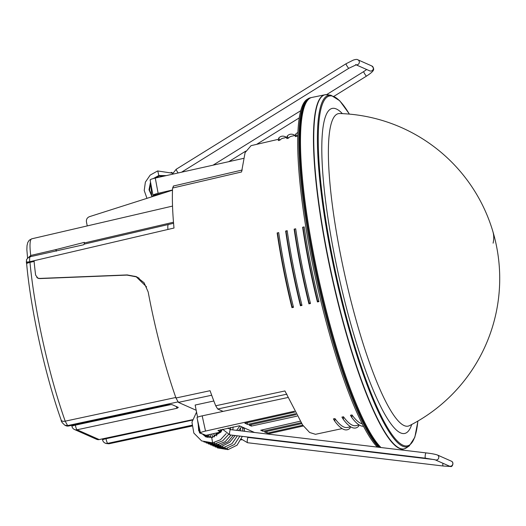 <?xml version="1.0" encoding="UTF-8"?>
<svg xmlns="http://www.w3.org/2000/svg" width="526" height="526" viewBox="0 0 526 526"><rect width="100%" height="100%" fill="white"/><g stroke="black" fill="none" stroke-linecap="round" stroke-linejoin="round"><path stroke-width="0.79" d="M381.008 447.541A181.687 32.796 -102.6 0 1 335.785 345.122A181.687 32.796 -102.6 0 1 311.977 97.422L324.923 94.779A181.45 32.757 77.4 0 0 348.699 342.15A181.45 32.757 -102.6 0 0 403.961 448.961L406.289 447.922A181.391 32.743 -102.6 0 1 348.994 342.064A181.391 32.743 -102.6 0 1 327.474 94.726L331.025 95.278A180.076 32.507 77.4 0 0 352.394 340.822A180.076 32.507 77.4 0 0 409.274 445.91L414.83 437.257L417.933 421.03M379.825 447.396A181.687 32.796 -102.6 0 1 320.367 289.938A181.687 32.796 -102.6 0 1 302.167 112.031A181.687 32.796 -102.6 0 1 310.925 97.658A181.687 32.796 -102.6 0 1 311.451 97.56M310.925 97.658L310.077 97.862A181.667 32.796 77.4 0 0 308.131 98.717A181.667 32.796 77.4 0 0 301.319 112.235A181.667 32.796 77.4 0 0 319.367 289.478A181.667 32.796 77.4 0 0 378.667 447.258M308.131 98.717L306.96 99.467A181.187 32.704 77.4 0 0 300.175 112.959A181.187 32.704 77.4 0 0 318.177 289.754A181.187 32.704 77.4 0 0 377.326 447.1M28.365 257.595L30.751 255.458A28.595 5.161 -102.6 0 1 31.777 238.811L172.528 206.087M30.613 256.747L30.751 255.458L56.032 249.574L55.98 250.849M137.062 276.998L134.728 276.235M26.898 263.401L26.438 263.131L26.504 260.166C25.945 259.837 29.022 256.629 30.298 256.701L83.483 244.8L84.252 244.222L84.364 242.355L56.032 249.574M172.502 190.202L89.466 216.673C87.171 217.626 86.165 219.342 86.442 221.834L87.25 225.91M56.381 251.172L56.026 249.502M26.556 263.25C26.109 262.961 27.174 262.513 29.765 261.895L34.052 260.975A145.965 26.353 -102.6 0 0 35.617 275.105L37.813 278.09L39.614 278.425L127.193 274.927L136.319 276.65L144.071 282.738L148.174 291.963A146.932 26.524 77.4 0 0 175.986 398.004L210.052 390.706L211.465 394.632A147.241 26.583 -102.6 0 0 215.713 405.77L217.692 409.004L286.94 394.158M196.185 410.26L178.393 402.377L175.986 398.004M213.845 400.996L195.153 405.04L197.559 417.21M300.083 421.254L260.705 430.235L262.987 431.248L301.069 422.753M262.717 429.781L262.987 431.248M217.935 430.538L239.415 425.797L254.492 432.477M296.118 414.587L249.068 425.087L251.356 426.099L296.993 416.138M251.086 424.633L251.356 426.099M217.961 430.478L221.091 431.958M220.677 429.683L221.058 431.787M197.007 417.69L200.498 433.089L205.666 435.383L220.913 431.997M216.094 433.069L216.699 435.876M287.755 397.544L202.188 415.856C198.381 416.717 196.704 417.374 197.145 417.822M200.498 433.089C200.051 432.642 201.728 431.971 205.521 431.07L294.323 411.253M241.02 439.887L241.842 439.703M250.639 437.744L251.711 437.5M267.359 434.009L303.364 425.975M302.779 425.192L267.228 433.128L264.486 431.912L301.654 423.621M294.757 412.068L244.833 423.206L247.568 424.423L295.632 413.699M247.253 422.667L247.568 424.423M266.906 431.373L267.228 433.128M278.51 139.278L251.066 145.656L245.096 152.606L241.565 171.969L172.6 188.038A147.241 26.583 77.4 0 0 173.508 222.505A147.241 26.583 77.4 0 0 173.738 225.22L173.994 228.041L29.745 261.731C27.017 262.152 25.905 262.112 26.412 261.626M296.822 136.254L295.711 134.097L295.277 136.615L296.822 136.254A148.398 26.787 -102.6 0 1 297.815 135.32M295.711 134.097A150.607 27.188 -102.6 0 1 297.913 132.545M153.691 195.659L152.967 195.264L150.12 179.958M153.105 195.402C152.665 194.949 154.335 194.258 158.122 193.318L172.515 189.978M164.007 192.91L153.631 195.343L153.789 196.165M150.265 180.089C149.818 179.642 151.495 178.965 155.288 178.064L243.393 158.405M172.6 188.038L173.554 186.105M223.063 411.385L217.692 409.004M342.124 428.611L315.482 434.305L309.604 432.484L302.555 424.883L284.921 390.95L215.713 405.77M363.459 426.257A150.607 27.188 -102.6 0 1 351.835 417.565L350.454 415.27L351.999 414.942A148.398 26.787 -102.6 0 0 362.184 423.792M294.139 229.145A148.385 26.787 77.4 0 0 308.926 303.85L310.478 303.509A148.398 26.787 -102.6 0 1 295.684 228.79L294.139 229.145L295.684 228.79M302.628 227.239A148.385 26.787 77.4 0 0 317.421 301.944L318.966 301.602A148.398 26.787 -102.6 0 1 304.173 226.89L302.628 227.239L304.173 226.89M318.966 301.602L317.566 300.905A150.607 27.188 -102.6 0 1 303.029 227.482M317.566 300.905L317.421 301.944M310.478 303.509L309.078 302.812A150.607 27.188 -102.6 0 1 294.54 229.389M309.078 302.812L308.926 303.85M351.835 417.565L351.999 414.942M30.587 256.734C29.699 256.504 29.417 258.167 29.745 261.731A145.926 26.339 -102.6 0 0 29.765 261.895M343.478 416.763L343.314 419.386L341.926 417.098L343.478 416.763A148.398 26.787 77.4 0 0 355.964 425.652A148.398 26.787 77.4 0 0 356.076 425.626M343.314 419.386A150.607 27.188 77.4 0 0 358.673 426.192L358.877 425.028M334.957 418.584L334.792 421.208L333.405 418.92L334.957 418.584A148.398 26.787 77.4 0 0 347.443 427.474A148.398 26.787 77.4 0 0 347.581 427.441M334.792 421.208A150.607 27.188 77.4 0 0 350.152 428.013L350.355 426.849M291.943 307.657A148.385 26.787 77.4 0 1 277.156 232.952L278.701 232.604A148.398 26.787 77.4 0 0 293.495 307.315L292.094 306.625L291.943 307.657L293.495 307.315M277.156 232.952L278.701 232.604M277.557 233.196A150.607 27.188 77.4 0 0 292.094 306.625M300.438 305.757A148.385 26.787 77.4 0 1 285.644 231.045L287.189 230.697A148.398 26.787 77.4 0 0 301.983 305.409L300.583 304.718L300.438 305.757L301.983 305.409M285.644 231.045L286.045 231.295L287.189 230.697M286.045 231.295A150.607 27.188 77.4 0 0 300.583 304.718M283.034 138.226A148.398 26.787 77.4 0 0 282.889 138.253A148.398 26.787 77.4 0 0 279.839 140.205L278.727 138.042L278.293 140.56L279.839 140.205M286.65 137.385A150.607 27.188 77.4 0 0 278.727 138.042M291.496 136.254A148.398 26.787 77.4 0 0 291.384 136.28A148.398 26.787 77.4 0 0 288.327 138.233L287.216 136.07L286.782 138.588L288.327 138.233M295.139 135.412A150.607 27.188 77.4 0 0 287.216 136.07M36.794 277.426L37.977 278.247L39.779 278.583L126.996 275.098L136.306 276.854L146.576 286.907M136.306 276.854L139.153 278.188M34.243 261.383L29.962 262.382C27.378 263.039 26.313 263.519 26.767 263.809M75.238 424.594L75.349 425.146A4.432 0.5 168.6 0 0 71.93 426.336A4.432 4.432 0 0 0 74.475 429.512L96.56 439.289A4.432 4.32 -66.1 0 0 99.171 439.558L77.092 429.775L177.104 408.261L178.301 407.44M178.209 407.367L172.015 404.619L168.899 404.625L68.518 425.981A4.432 0.769 78 0 0 68.623 426.001L169.07 404.619M233.32 435.311L227.929 441.748L219.322 445.844L218.954 444.477M242.657 428.164L244.195 428.256L244.577 431.3M220.387 445.66L221.196 446.627L210.63 444.904M349.369 114.109A179.248 32.356 77.4 0 0 318.283 143.946A179.248 32.356 77.4 0 0 353.012 340.381A179.248 32.356 77.4 0 0 417.868 421.07M342.36 113.636A166.532 30.061 77.4 0 0 322.267 164.96A166.532 30.061 77.4 0 0 354.103 335.457A166.532 30.061 77.4 0 0 411.726 424.482M409.419 425.679A165.065 165.065 0 0 0 339.757 113.531A160.082 28.897 77.4 0 0 359.488 331.88A160.082 28.897 77.4 0 0 409.419 425.679L409.386 425.692M492.869 231.493A165.065 58.307 163.4 0 1 493.099 243.157M173.481 222.222L84.43 242.959M127.193 274.927L127.548 275.085M39.956 278.576L39.614 278.425M178.393 402.377L211.689 395.236M202.188 415.856L205.521 431.07M155.288 178.064L158.122 193.318M168.774 224.51C167.886 224.28 167.603 225.93 167.925 229.461M29.962 262.382A145.229 26.215 77.4 0 0 65.198 421.168L175.954 397.446M65.014 425.317C62.278 422.989 61.003 421.247 61.174 420.09A4.432 2.42 -19.4 0 0 65.198 421.168L67.617 425.587L64.803 425.218M177.104 408.261L176.125 406.44M178.36 401.831L67.617 425.587L68.518 425.981A4.432 4.32 113.9 0 1 65.908 425.718A4.432 4.432 0 0 0 68.623 426.001M74.475 429.512A4.432 4.32 -66.1 0 0 77.092 429.775A4.432 0.842 77.9 0 1 75.349 425.146L171.18 404.527M191.806 425.271L107.738 443.352L108.639 443.753L106.028 443.484L108.915 443.793L191.845 425.994M192.319 420.149L106.002 438.723A4.432 0.5 168.6 0 0 102.583 439.914A4.432 4.432 0 0 0 105.128 443.089L106.028 443.484M105.128 443.089A4.432 4.32 113.9 0 0 107.738 443.352A4.432 0.842 -102.1 0 1 106.002 438.723L105.89 438.165M192.417 419.761L99.276 439.572A4.432 0.769 -102 0 1 99.171 439.558L192.431 419.715M227.929 428.059L230.526 429.624A2.656 0.565 96.8 0 0 229.704 431.767A2.656 0.565 96.8 0 0 229.73 434.746A2.656 0.565 96.8 0 0 229.895 434.903L425.468 458.185L435.14 459.809L449.171 466.029A2.656 2.591 113.9 0 0 452.827 463.945A2.656 2.591 113.9 0 0 451.328 461.164C454.405 462.282 452.373 467.43 450.486 466.483L443.142 466.01A2.656 0.565 -83.2 0 1 442.899 463.248M230.526 429.624L426.099 452.906A2.656 0.565 96.8 0 0 425.278 455.049A2.656 0.565 96.8 0 0 425.304 458.021A2.656 0.565 96.8 0 0 425.468 458.185M197.506 419.978L199.538 432.937L211.814 437.56L200.182 433.062L197.671 420.721M211.761 437.81L212.576 442.59L211.761 437.81L222.59 429.295M198.085 422.602L198.703 430.886M228.448 434.607L222.695 440.814L214.792 443.832L214.424 442.471M231.026 435.041L225.227 441.636L217.054 444.838L216.686 443.477M215.745 444.97L219.013 444.799M443.254 465.977A2.656 0.565 -83.2 0 1 443.142 466.01L247.562 442.728A2.656 0.565 -83.2 0 1 247.286 440.282A2.656 0.565 -83.2 0 1 248.075 437.487A2.656 0.565 -83.2 0 1 248.193 437.448L246.648 436.902M247.68 442.695A2.656 0.565 -83.2 0 1 247.562 442.728L241.381 439.125M227.068 448.362L227.988 449.638L217.37 447.889M224.806 447.356L225.726 448.632L215.101 446.883M222.537 446.344L223.458 447.633L212.839 445.884M426.099 452.906C430.925 453.438 434.647 454.116 437.264 454.937A2.656 2.591 113.9 0 1 436.514 459.987A2.656 2.591 113.9 0 1 435.133 459.809L435.107 459.796M326.58 94.641L363.69 71.589A2.656 0.342 58.2 0 0 364.505 73.522A2.656 0.342 58.2 0 0 366.234 75.961A2.656 0.342 58.2 0 0 366.497 76.106C375.617 70.195 374.348 68.893 371.836 65.98L357.772 59.747C357.141 59.214 355.642 59.333 353.275 60.109L346.023 63.764A2.656 0.342 -121.8 0 1 346.023 63.764A2.656 0.342 -121.8 0 1 346.049 63.758M178.15 172.969A2.656 0.342 -121.8 0 1 176.723 170.72A2.656 0.342 -121.8 0 1 176.164 169.293A2.656 0.342 -121.8 0 1 176.184 169.273A2.656 0.342 -121.8 0 1 176.21 169.267M348.843 68.262A2.656 0.342 -121.8 0 1 348.83 68.281A2.656 0.342 -121.8 0 1 347.193 66.289A2.656 0.342 -121.8 0 1 346.003 63.784L176.184 169.273L172.226 174.29M152.067 196.711L149.009 189.781L150.521 182.101M153.276 178.564L158.826 175.513L159.089 176.059L154.808 178.176M158.826 175.513L157.885 171.496L158.826 175.513L166.321 175.605M151.679 195.83L150.89 184.08M155.223 178.084L156.827 176.94M160.811 175.691L161.18 176.749M356.069 64.81L369.679 70.839A2.656 2.591 -66.1 0 0 373.355 68.564A2.656 2.591 -66.1 0 0 371.836 65.98M356.187 64.79A2.656 2.591 -66.1 0 0 357.772 59.747M349.442 114.116L339.737 100.755L331.025 95.278M409.274 445.91L406.289 447.922M324.923 94.779L327.474 94.726M403.961 448.961L400.339 449.842M27.589 258.292L26.859 249.64L27.017 245.695L27.76 242.506L29.232 240.224L31.777 238.811M38.714 278.491L37.813 278.09M282.751 138.292L287.005 137.299M291.272 136.306L295.5 135.327M242.262 170.003L173.271 186.066M347.311 427.5L350.645 426.79M355.859 425.672L359.173 424.962M173.573 223.294L83.963 244.189M61.174 420.09C45.19 375.262 30.843 310.314 26.642 263.684M65.007 425.317L65.908 425.718M102.379 438.914L102.583 439.914M71.727 425.337L71.93 426.336M191.852 426.093L108.908 443.793M96.56 439.289A4.432 4.432 0 0 0 99.276 439.572M222.577 429.255L229.895 434.903M226.187 433.602L220.433 439.808L212.524 442.833L201.642 440.933L193.844 433.076L191.951 422.148L196.553 412.121M222.373 429.301L220.828 432.122L211.814 437.56M228.277 427.986L228.192 428.394M206.001 437.021L202.306 433.891M214.792 443.832L203.845 441.899M230.782 427.428L230.414 429.61M207.211 437.356L204.568 434.897M217.054 444.838L206.113 442.905M233.143 426.895L232.827 429.9M208.467 437.579L206.33 435.232M219.322 445.844L208.375 443.905M239.895 426.014L236.621 430.347M434.45 459.619L248.193 437.448M244.149 427.894L244.195 428.256M214.47 436.915L213.76 433.588M242.433 427.138L242.966 431.103M242.341 436.389L237.055 445.187L227.988 449.638M212.852 437.376L211.689 434.049M240.527 428.019L240.704 430.833M239.876 436.093L234.517 444.431L225.726 448.632M211.347 437.619L209.789 434.469M237.377 435.798L231.973 443.674L223.458 447.633M209.913 437.678L208.066 434.851M241.605 426.77L238.587 430.584M235.201 435.535L229.599 442.346L221.196 446.627M437.264 454.937L451.328 461.164M213.037 165.177L300.721 110.71M228.764 161.673L245.721 151.133M256.616 144.367L299.261 117.877M334.023 96.278L366.497 76.106M355.615 64.613L356.306 64.77L348.83 68.281L181.523 172.212M150.719 183.16L149.542 190.274L152.31 196.639M172.66 173.218L157.622 170.95L150.18 175.112L145.373 182.141L144.216 190.497L146.958 198.341M165.315 175.829L159.089 176.059M151.751 188.729L152.948 195.153M153.059 195.376L153.553 196.244M172.758 173.008L171.174 172.337M363.69 71.589L366.701 69.524"/></g></svg>
